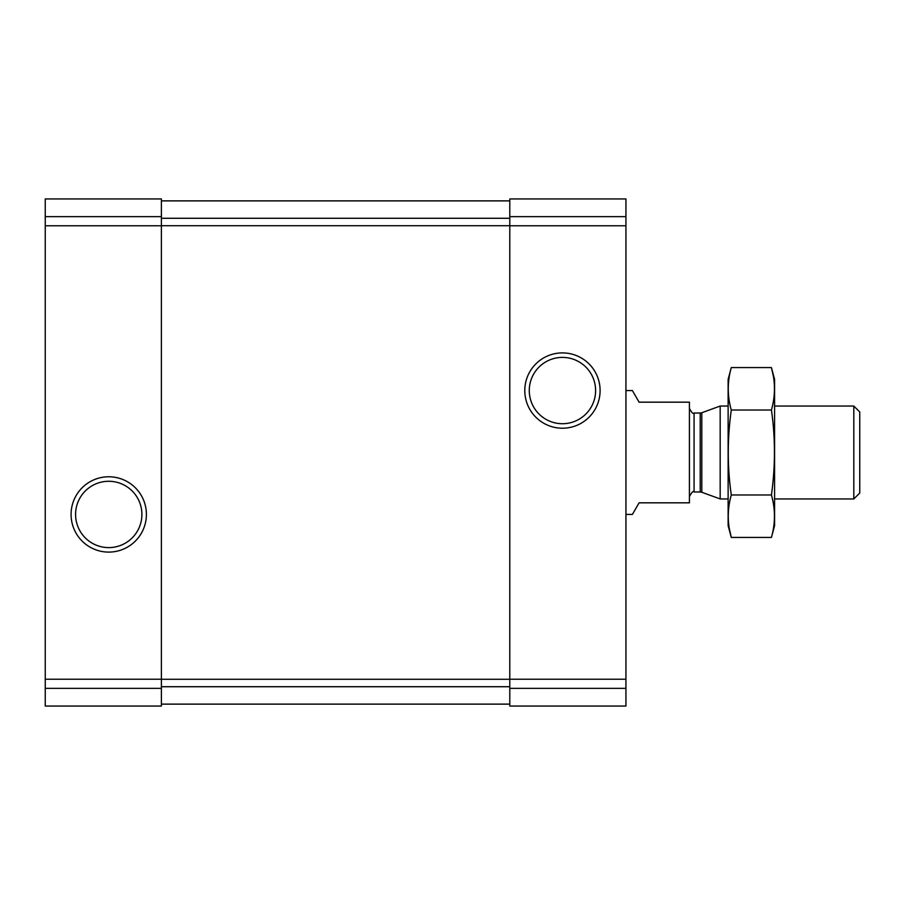 <?xml version="1.0" encoding="UTF-8"?>
<svg xmlns="http://www.w3.org/2000/svg" width="905" height="905" viewBox="0 0 905 905"><rect width="100%" height="100%" fill="white"/><g stroke="black" fill="none" stroke-linecap="round" stroke-linejoin="round"><path stroke-width="1.36" d="M45.25 688.354L45.25 198.942L161.384 198.942L161.384 706.058L45.25 706.058L45.25 688.354L161.384 688.354M71.076 514.436A37.659 37.659 0 0 0 127.571 547.05A37.659 37.659 0 0 0 127.571 481.822A37.659 37.659 0 0 0 71.076 514.436M509.798 688.354L509.798 198.942L625.932 198.942L625.932 706.058L509.798 706.058L509.798 688.354L625.932 688.354M524.787 390.564A37.659 37.659 0 0 0 581.27 423.178A37.659 37.659 0 0 0 581.27 357.95A37.659 37.659 0 0 0 524.787 390.564M161.384 200.876L509.798 200.876M161.384 704.124L509.798 704.124M529.278 390.564A33.157 33.157 0 0 0 579.019 419.275A33.157 33.157 0 0 0 579.019 361.842A33.157 33.157 0 0 0 529.278 390.564M75.579 514.436A33.157 33.157 0 0 0 125.32 543.158A33.157 33.157 0 0 0 125.32 485.725A33.157 33.157 0 0 0 75.579 514.436M625.932 514.436L632.391 514.436L639.088 502.829L689.418 502.829L689.418 402.171L639.088 402.171L632.391 390.564L625.932 390.564M853.811 406.051L853.811 498.949L859.75 493.021L859.75 411.979L853.811 406.051L774.578 406.051M728.129 498.949L720.176 498.949L720.176 406.051L728.129 406.051M771.433 537.434L774.578 525.669L774.578 379.331L771.433 367.566C775.449 381.729 775.449 395.881 771.433 410.033C775.438 437.986 775.438 466.29 771.433 494.967C775.449 509.119 775.449 523.271 771.433 537.434L731.285 537.434C727.269 523.271 727.269 509.119 731.285 494.967C727.269 467.014 727.269 438.71 731.285 410.033C727.269 395.881 727.269 381.729 731.285 367.566L771.433 367.566L773.323 376.061M729.385 528.939L731.285 537.434L728.129 525.669L728.129 379.331L731.285 367.566M771.433 494.967L731.285 494.967M771.433 410.033L731.285 410.033M45.25 216.646L161.384 216.646M45.25 225.775L161.384 225.775M45.25 679.225L161.384 679.225M509.798 216.646L625.932 216.646M509.798 225.775L625.932 225.775M509.798 679.225L625.932 679.225M161.384 218.275L509.798 218.275M161.384 225.718L509.798 225.718M161.384 679.282L509.798 679.282M161.384 686.725L509.798 686.725M701.805 412.737L700.21 413.019L700.21 491.981L701.805 492.263L701.805 412.737L720.176 406.051M700.21 491.981L694.067 491.981L694.067 413.019C693.309 414.343 691.759 412.793 689.418 408.37M853.811 498.949L774.578 498.949M701.805 492.263L720.176 498.949M700.21 413.019L694.067 413.019M694.067 491.981C693.309 490.657 691.759 492.207 689.418 496.63"/></g></svg>
